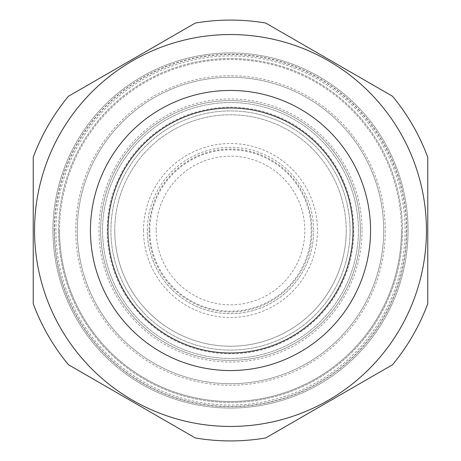 <?xml version="1.0" encoding="UTF-8"?>
<svg xmlns="http://www.w3.org/2000/svg" width="461" height="461" viewBox="0 0 461 461"><rect width="100%" height="100%" fill="white"/><g stroke="black" fill="none" stroke-linecap="round" stroke-linejoin="round"><path stroke-width="0.35" stroke-dasharray="2.31 1.73" d="M147.318 230.5A83.182 83.182 0 0 1 230.5 147.318A83.182 83.182 0 0 1 313.682 230.5A83.182 83.182 0 0 0 230.5 147.318A83.182 83.182 0 0 0 147.318 230.5A83.182 83.182 0 0 0 230.5 313.682A83.182 83.182 0 0 0 313.682 230.5A83.182 83.182 0 0 1 230.5 313.682A83.182 83.182 0 0 1 147.318 230.5M143.521 230.5A86.979 86.979 0 0 1 230.5 143.521A86.979 86.979 0 0 1 317.479 230.5A86.979 86.979 0 0 1 230.5 317.479A86.979 86.979 0 0 1 143.521 230.5M360.369 230.5A129.869 129.869 0 0 1 230.5 360.369A129.869 129.869 0 0 1 100.631 230.5A129.869 129.869 0 0 1 230.5 100.631A129.869 129.869 0 0 1 360.369 230.5A129.869 129.869 0 0 1 230.5 360.369A129.869 129.869 0 0 1 100.631 230.5A129.869 129.869 0 0 1 230.5 100.631A129.869 129.869 0 0 1 360.369 230.5A129.869 129.869 0 0 1 230.5 360.369A129.869 129.869 0 0 1 100.631 230.5A129.869 129.869 0 0 1 230.5 100.631A129.869 129.869 0 0 1 360.369 230.5A129.869 129.869 0 0 1 230.5 360.369A129.869 129.869 0 0 1 100.631 230.5A129.869 129.869 0 0 1 230.5 100.631A129.869 129.869 0 0 1 360.369 230.5A129.869 129.869 0 0 1 230.5 360.369A129.869 129.869 0 0 1 100.631 230.5A129.869 129.869 0 0 1 230.5 100.631A129.869 129.869 0 0 1 360.369 230.5A129.869 129.869 0 0 1 230.5 360.369A129.869 129.869 0 0 1 100.631 230.5A129.869 129.869 0 0 0 230.5 360.369A129.869 129.869 0 0 0 360.369 230.5M114.772 230.5A115.728 115.728 0 0 1 230.5 114.772A115.728 115.728 0 0 1 346.228 230.5A115.728 115.728 0 0 1 230.5 346.228A115.728 115.728 0 0 1 114.772 230.5A115.728 115.728 0 0 1 230.5 114.772A115.728 115.728 0 0 1 346.228 230.5A115.728 115.728 0 0 1 230.5 346.228A115.728 115.728 0 0 1 114.772 230.5A115.728 115.728 0 0 0 230.5 346.228A115.728 115.728 0 0 0 346.228 230.5A115.728 115.728 0 0 1 230.5 346.228A115.728 115.728 0 0 1 114.772 230.5M59.532 230.5A170.968 170.968 0 0 0 230.5 401.468A170.968 170.968 0 0 0 401.468 230.5A170.968 170.968 0 0 0 230.5 59.532A170.968 170.968 0 0 0 59.532 230.5A170.968 170.968 0 0 1 230.5 59.532A170.968 170.968 0 0 1 401.468 230.5A170.968 170.968 0 0 1 230.5 401.468A170.968 170.968 0 0 1 59.532 230.5A170.968 170.968 0 0 0 230.5 401.468A170.968 170.968 0 0 0 401.468 230.5M408.043 230.5A177.543 177.543 0 0 1 230.5 408.043A177.543 177.543 0 0 1 52.957 230.5A177.543 177.543 0 0 1 230.5 52.957A177.543 177.543 0 0 1 408.043 230.5A177.543 177.543 0 0 1 230.5 408.043A177.543 177.543 0 0 1 52.957 230.5A177.543 177.543 0 0 1 230.5 52.957A177.543 177.543 0 0 1 408.043 230.5A177.543 177.543 0 0 1 230.5 408.043A177.543 177.543 0 0 1 52.957 230.5M77.287 230.5A153.213 153.213 0 0 1 230.5 77.287A153.213 153.213 0 0 1 383.713 230.5A153.213 153.213 0 0 1 230.5 383.713A153.213 153.213 0 0 1 77.287 230.5A153.213 153.213 0 0 1 230.5 77.287A153.213 153.213 0 0 1 383.713 230.5A153.213 153.213 0 0 1 230.5 383.713A153.213 153.213 0 0 1 77.287 230.5A153.213 153.213 0 0 0 230.5 383.713A153.213 153.213 0 0 0 383.713 230.5M58.547 230.5A171.953 171.953 0 0 1 230.5 58.547A171.953 171.953 0 0 1 402.453 230.5A171.953 171.953 0 0 1 230.5 402.453A171.953 171.953 0 0 1 58.547 230.5A171.953 171.953 0 0 1 230.5 58.547A171.953 171.953 0 0 1 402.453 230.5A171.953 171.953 0 0 1 230.5 402.453A171.953 171.953 0 0 1 58.547 230.5M55.919 230.5A174.581 174.581 0 0 1 230.5 55.919A174.581 174.581 0 0 1 405.081 230.5A174.581 174.581 0 0 1 230.5 405.081A174.581 174.581 0 0 1 55.919 230.5M426.454 230.5A195.954 195.954 0 0 1 230.5 426.454A195.954 195.954 0 0 1 34.546 230.5A195.954 195.954 0 0 1 230.5 34.546A195.954 195.954 0 0 1 426.454 230.5M427.768 303.724L427.768 157.276A210.418 210.418 0 0 0 392.547 96.274L265.72 23.05A210.418 210.418 0 0 0 195.28 23.05L68.453 96.274A210.418 210.418 0 0 0 33.232 157.276L33.232 303.724A210.418 210.418 0 0 0 68.453 364.726L195.28 437.95A210.418 210.418 0 0 0 265.72 437.95L392.547 364.726A210.418 210.418 0 0 0 427.768 303.724M353.011 230.5A122.511 122.511 0 0 0 230.5 107.989A122.511 122.511 0 0 0 107.989 230.5A122.511 122.511 0 0 0 230.5 353.011A122.511 122.511 0 0 0 353.011 230.5M149.018 230.5A81.482 81.482 0 0 0 230.5 311.982A81.482 81.482 0 0 0 311.982 230.5A81.482 81.482 0 0 0 230.5 149.018A81.482 81.482 0 0 0 149.018 230.5M353.794 230.5A123.294 123.294 0 0 1 230.5 353.794A123.294 123.294 0 0 1 107.206 230.5A123.294 123.294 0 0 1 230.5 107.206A123.294 123.294 0 0 1 353.794 230.5M358.439 230.5A127.939 127.939 0 0 1 230.5 358.439A127.939 127.939 0 0 1 102.561 230.5A127.939 127.939 0 0 1 230.5 102.561A127.939 127.939 0 0 1 358.439 230.5A127.939 127.939 0 0 1 230.5 358.439A127.939 127.939 0 0 1 102.561 230.5A127.939 127.939 0 0 1 230.5 102.561A127.939 127.939 0 0 1 358.439 230.5M350.083 230.5A119.583 119.583 0 0 1 230.5 350.083A119.583 119.583 0 0 1 110.917 230.5A119.583 119.583 0 0 1 230.5 110.917A119.583 119.583 0 0 1 350.083 230.5A119.583 119.583 0 0 1 230.5 350.083A119.583 119.583 0 0 1 110.917 230.5A119.583 119.583 0 0 1 230.5 110.917A119.583 119.583 0 0 1 350.083 230.5M54.277 230.5A176.223 176.223 0 0 1 230.5 54.277A176.223 176.223 0 0 1 406.723 230.5A176.223 176.223 0 0 1 230.5 406.723A176.223 176.223 0 0 1 54.277 230.5M406.498 230.5A175.998 175.998 0 0 1 230.5 406.498A175.998 175.998 0 0 1 54.502 230.5A175.998 175.998 0 0 1 230.5 54.502A175.998 175.998 0 0 1 406.498 230.5M385.252 230.5A154.752 154.752 0 0 1 230.5 385.252A154.752 154.752 0 0 1 75.748 230.5A154.752 154.752 0 0 1 230.5 75.748A154.752 154.752 0 0 1 385.252 230.5M362.046 230.5A131.546 131.546 0 0 1 230.5 362.046A131.546 131.546 0 0 1 98.954 230.5A131.546 131.546 0 0 1 230.5 98.954A131.546 131.546 0 0 1 362.046 230.5M156.17 230.5A74.33 74.33 0 0 0 230.5 304.83A74.33 74.33 0 0 0 304.83 230.5A74.33 74.33 0 0 0 230.5 156.17A74.33 74.33 0 0 0 156.17 230.5M149.819 230.5A80.681 80.681 0 0 0 230.5 311.181A80.681 80.681 0 0 0 311.181 230.5A80.681 80.681 0 0 0 230.5 149.819A80.681 80.681 0 0 0 149.819 230.5"/><path stroke-width="0.69" d="M107.989 230.5A122.511 122.511 0 0 1 230.5 107.989A122.511 122.511 0 0 1 353.011 230.5A122.511 122.511 0 0 1 230.5 353.011A122.511 122.511 0 0 1 107.989 230.5M90.442 230.5A140.058 140.058 0 0 1 230.5 90.442A140.058 140.058 0 0 1 370.558 230.5A140.058 140.058 0 0 1 230.5 370.558A140.058 140.058 0 0 1 90.442 230.5M426.454 230.5A195.954 195.954 0 0 1 230.5 426.454A195.954 195.954 0 0 1 34.546 230.5A195.954 195.954 0 0 1 230.5 34.546A195.954 195.954 0 0 1 426.454 230.5M33.232 303.724L33.232 157.276A210.418 210.418 0 0 1 68.453 96.274L195.28 23.05A210.418 210.418 0 0 1 265.72 23.05L392.547 96.274A210.418 210.418 0 0 1 427.768 157.276L427.768 303.724A210.418 210.418 0 0 1 392.547 364.726L265.72 437.95A210.418 210.418 0 0 1 195.28 437.95L68.453 364.726A210.418 210.418 0 0 1 33.232 303.724"/></g></svg>
